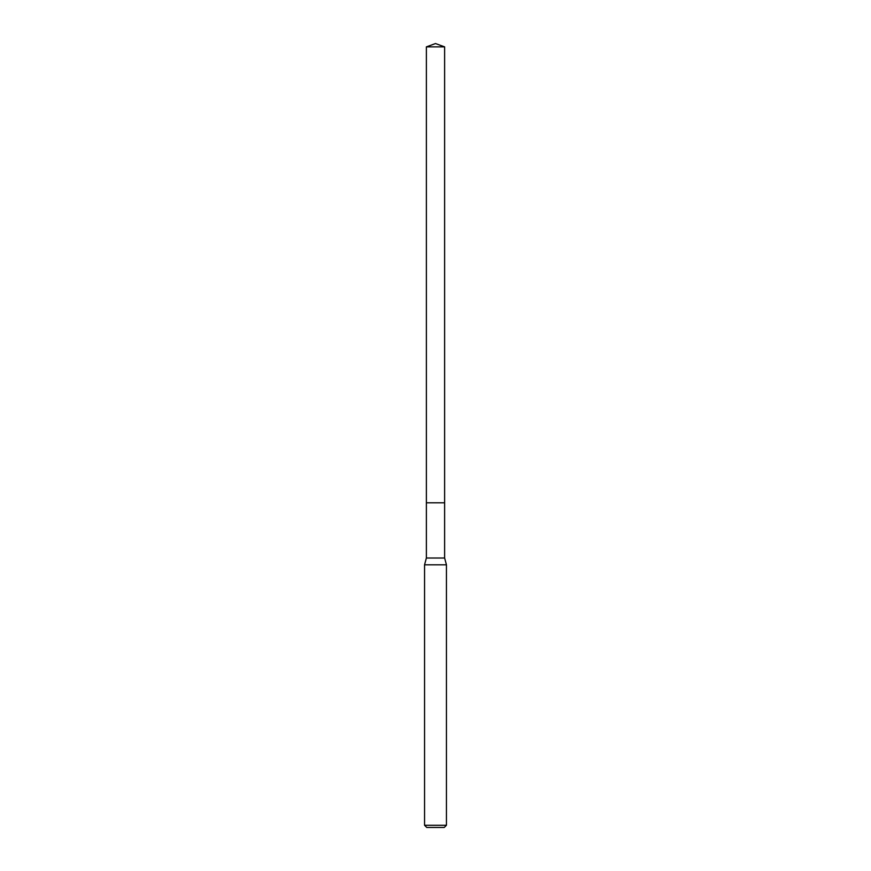 <?xml version="1.0" encoding="UTF-8"?>
<svg xmlns="http://www.w3.org/2000/svg" width="871" height="871" viewBox="0 0 871 871"><rect width="100%" height="100%" fill="white"/><g stroke="black" fill="none" stroke-linecap="round" stroke-linejoin="round"><path stroke-width="1.31" d="M426.376 502.817L426.376 558.017L444.624 558.017L444.624 46.871L426.376 46.871L426.376 502.817L444.624 502.817L426.376 502.817L426.376 46.871L435.5 43.55L426.376 46.871M444.624 558.017L446.442 564.822L424.558 564.822L426.376 558.017M446.442 825.262L444.254 827.45L426.746 827.45L424.558 825.262L446.442 825.262L446.442 564.822M435.5 43.55L444.624 46.871M424.558 825.262L424.558 564.822"/></g></svg>
